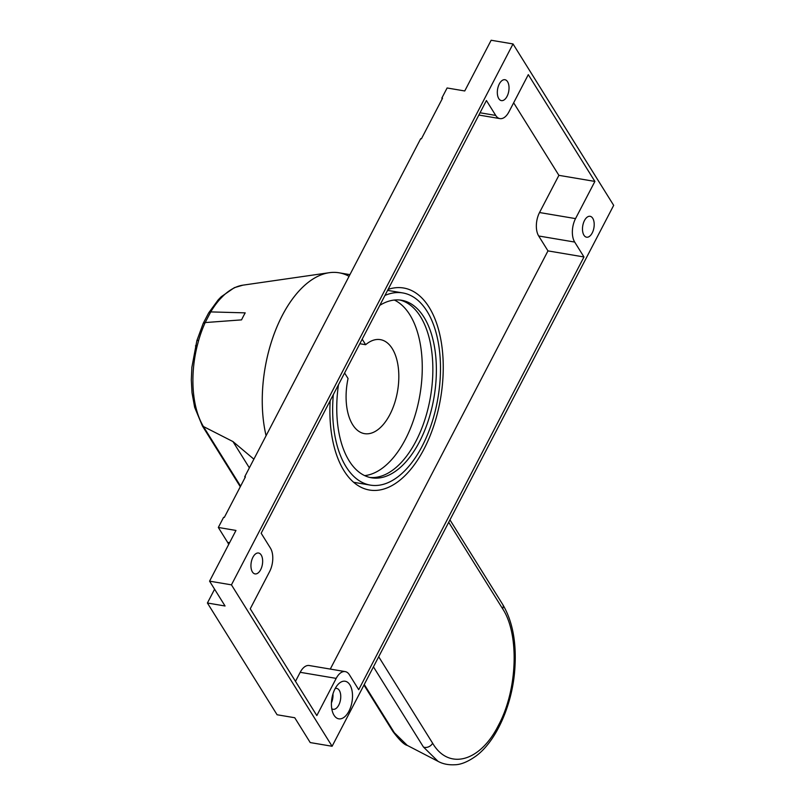 <?xml version="1.0" encoding="UTF-8"?>
<svg xmlns="http://www.w3.org/2000/svg" width="805" height="805" viewBox="0 0 805 805"><rect width="100%" height="100%" fill="white"/><g stroke="black" fill="none" stroke-linecap="round" stroke-linejoin="round"><path stroke-width="1.21" d="M359.815 343.725L365.641 344.711L362.19 339.167M344.59 372.977L348.052 378.521A47.666 25.508 99.6 0 0 352.65 424.678A47.666 25.508 99.6 0 0 364.514 433.643A47.666 25.508 99.6 0 0 394.551 403.345A47.666 25.508 99.6 0 0 392.246 348.605A47.666 25.508 99.6 0 0 380.393 339.64A47.666 25.508 99.6 0 0 365.641 344.711M364.685 475.624A90.029 48.179 99.6 0 0 416.094 411.898A90.029 48.179 99.6 0 0 409.846 314.805A90.029 48.179 99.6 0 0 394.339 300.044M394.359 732.741L407.28 745.41C404.221 744.776 399.421 740.117 392.88 731.443L392.88 731.443A6.36 4.599 -31.9 0 0 394.359 732.741L364.263 684.492M407.27 745.4L438.041 761.339L423.42 746.99L373.45 666.852M249.359 467.856L232.967 441.573L253.877 459.162M221.224 296.743L218.195 299.863L220.238 298.907L223.196 295.868L221.224 296.743L234.356 287.667L242.929 285.161A79.645 42.615 99.6 0 0 242.798 285.181A79.645 42.615 99.6 0 0 235.452 287.365A79.645 42.615 99.6 0 0 223.196 295.868L220.238 298.907A79.645 42.615 99.6 0 0 210.739 311.907L205.195 322.564A79.645 42.615 99.6 0 0 198.664 340.344L197.215 345.778A79.645 42.615 99.6 0 0 193.482 367.976A79.645 42.615 99.6 0 0 192.908 381.007A79.645 42.615 99.6 0 0 193.623 394.168A79.645 42.615 99.6 0 0 196.289 408.94A79.645 42.615 99.6 0 0 203.906 427.324L240.594 486.16M349.058 276.316A106.693 57.085 99.6 0 0 329.265 272.704A106.693 57.085 99.6 0 0 266.083 435.716A106.693 57.085 99.6 0 1 278.369 323.56A106.693 57.085 99.6 0 1 339.046 272.794L349.934 274.636M203.222 323.348L205.195 322.564L241.55 319.877A92.535 49.518 -80.4 0 1 245.203 312.863L210.739 311.907L208.666 312.883L203.222 323.348L196.883 340.616L191.872 367.311L191.318 379.93L192.013 392.739L194.649 407.3L202.427 426.016L232.967 441.573M196.883 340.616L198.664 340.344L197.215 345.778C195.243 345.587 194.951 345.828 196.35 346.502M378.702 656.749L432.627 743.216C448.566 770.506 480.122 761.993 498.396 725.426C517.524 690.147 519.597 634.34 502.622 608.751L448.707 522.284M334.045 715.253A19.068 10.203 -80.4 0 1 333.129 713.512A19.068 10.203 -80.4 0 1 338.05 684.421A19.068 10.203 -80.4 0 1 349.883 684.834A19.068 10.203 -80.4 0 1 348.927 711.217A19.068 10.203 -80.4 0 1 334.045 715.253M331.771 708.712A10.596 5.665 99.6 0 0 333.139 709.296A10.596 5.665 99.6 0 0 339.811 702.564A10.596 5.665 99.6 0 0 339.297 690.398A10.596 5.665 99.6 0 0 336.671 688.406A10.596 5.665 99.6 0 0 335.182 688.517M498.778 98.623A10.596 5.665 -80.4 0 1 498.265 86.457A10.596 5.665 -80.4 0 1 504.936 79.725A10.596 5.665 -80.4 0 1 507.573 81.718A10.596 5.665 -80.4 0 1 508.086 93.883A10.596 5.665 -80.4 0 1 501.414 100.615A10.596 5.665 -80.4 0 1 498.778 98.623M338.482 384.71A90.029 48.179 99.6 0 0 349.169 460.863A90.029 48.179 99.6 0 0 371.568 477.798A90.029 48.179 99.6 0 0 428.3 420.582A90.029 48.179 99.6 0 0 423.963 317.19A90.029 48.179 99.6 0 0 401.564 300.255A90.029 48.179 99.6 0 0 379.789 305.357M369.817 477.446A90.029 48.179 99.6 0 0 425.271 418.429A90.029 48.179 99.6 0 0 420.441 316.586A90.029 48.179 99.6 0 0 399.793 300.013M333.32 394.621A97.445 52.144 99.6 0 0 346.09 466.779A97.445 52.144 99.6 0 0 370.34 485.113A97.445 52.144 99.6 0 0 431.742 423.178A97.445 52.144 99.6 0 0 427.042 311.273A97.445 52.144 99.6 0 0 402.802 292.94A97.445 52.144 99.6 0 0 384.951 295.445M330.171 400.679A102.456 54.821 99.6 0 0 344.017 470.774A102.456 54.821 99.6 0 0 369.505 490.044A102.456 54.821 99.6 0 0 434.056 424.929A102.456 54.821 99.6 0 0 429.125 307.279A102.456 54.821 99.6 0 0 403.637 288.009A102.456 54.821 99.6 0 0 388.101 289.387M252.398 571.912A10.596 5.665 -80.4 0 1 251.885 559.747A10.596 5.665 -80.4 0 1 258.556 553.015A10.596 5.665 -80.4 0 1 261.192 555.017A10.596 5.665 -80.4 0 1 261.706 567.173A10.596 5.665 -80.4 0 1 255.034 573.905A10.596 5.665 -80.4 0 1 252.398 571.912M583.947 235.201A10.596 5.665 -80.4 0 1 583.434 223.035A10.596 5.665 -80.4 0 1 590.105 216.304A10.596 5.665 -80.4 0 1 592.742 218.296A10.596 5.665 -80.4 0 1 593.255 230.461A10.596 5.665 -80.4 0 1 586.573 237.193A10.596 5.665 -80.4 0 1 583.947 235.201M583.977 256.966L574.69 242.064A16.945 9.066 -80.4 0 1 575.535 218.608L594.895 181.427L528.301 74.644L508.951 111.835A16.945 9.066 -80.4 0 1 499.925 118.607A16.945 9.066 -80.4 0 1 495.709 115.417L486.421 100.524L261.162 533.242L270.45 548.145A16.945 9.066 -80.4 0 1 269.605 571.6L250.244 608.791L316.828 715.575L336.188 678.384A16.945 9.066 -80.4 0 1 345.204 671.601A16.945 9.066 -80.4 0 1 349.42 674.791L358.718 689.694L583.977 256.966L547.974 250.888L330.281 669.086M594.895 181.427L558.891 175.339L513.65 102.788M231.448 584.853L332.103 746.265L613.682 205.356L513.027 43.943L231.448 584.853L209.572 581.16L235.966 530.445L218.326 527.466L223.599 517.323L224.303 517.444L245.424 476.872L244.72 476.761L245.143 477.425M244.72 476.761L420.703 138.691L421.418 138.812L442.529 98.24L441.824 98.119L442.247 98.794M214.593 589.21L207.408 603.005L277.091 714.76L294.741 717.738L310.227 742.572L332.103 746.265M218.326 527.466L227.614 542.369A16.945 9.066 -80.4 0 1 228.66 544.492M513.027 43.943L491.151 40.25L464.747 90.965L447.107 87.976L441.824 98.119M207.408 603.005L225.058 605.994L209.572 581.16M345.204 671.601L309.211 665.524A16.945 9.066 99.6 0 0 300.195 672.306L295.485 681.342M558.891 175.339L539.531 212.53A16.945 9.066 99.6 0 0 538.686 235.986L547.974 250.888M332.948 693.93A10.596 5.665 -80.4 0 1 331.439 702.856M449.955 519.879L502.723 604.495A6.36 4.599 148.1 0 1 502.622 608.751M423.42 746.99A6.36 4.599 -31.9 0 0 432.627 743.216M574.69 242.064L538.686 235.986M575.535 218.608L539.531 212.53M336.188 678.384L300.195 672.306M495.709 115.417L480.042 112.77M229.586 542.701L227.614 542.369M242.929 285.161L329.265 272.704M502.723 604.495C513.006 621.852 516.961 644.372 514.586 672.044C511.749 705.16 496.544 740.721 476.278 755.835C468.178 761.651 461.084 764.619 455.016 764.75C448.466 765.112 442.81 763.975 438.041 761.339L438.041 761.339M218.195 299.863L208.666 312.883M392.88 731.443L363.961 685.065M240.293 486.743L202.427 426.016M370.34 485.113L353.647 482.296M402.802 292.94L387.597 290.374M499.925 118.607L478.854 115.045"/></g></svg>
